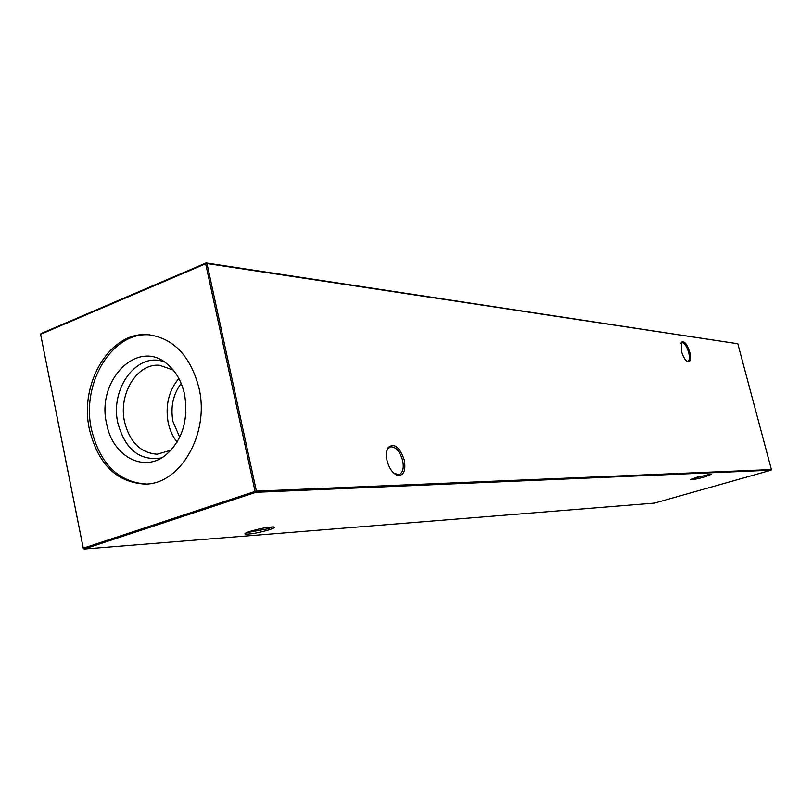 <?xml version="1.0" encoding="UTF-8"?>
<svg xmlns="http://www.w3.org/2000/svg" width="812" height="812" viewBox="0 0 812 812"><rect width="100%" height="100%" fill="white"/><g stroke="black" fill="none" stroke-linecap="round" stroke-linejoin="round"><path stroke-width="1.22" d="M689.764 352.225C691.225 359.158 690.484 362.304 687.531 361.665C685.044 360.092 683.004 356.58 681.42 351.149L681.42 342.217C684.212 340.553 686.993 343.892 689.764 352.225M686.8 361.198L687.774 361.31C689.54 360.487 689.845 357.524 688.667 352.438C686.719 346.145 684.465 342.867 681.897 342.593L680.923 343.344M404.366 460.221C406.03 471.823 403.32 476.695 396.236 474.847C391.932 472.3 388.867 467.519 387.03 460.516C385.842 454.903 386.228 450.548 388.187 447.453C394.409 442.834 399.798 447.087 404.366 460.221M393.942 473.254L398.783 474.624C402.813 473.031 404.112 468.341 402.671 460.556C399.94 451.401 395.921 446.823 390.613 446.813L387.781 448.833L386.725 451.015M696.869 477.233L711.342 474.289L705.07 476.837C697.061 479.009 692.21 479.953 690.515 479.689L696.869 477.233M692.25 478.715L709.485 474.381M250.289 531.292C260.753 528.308 268.63 526.856 273.918 526.937C275.43 527.333 273.796 528.308 269.005 529.86C257.282 533.139 249.274 534.519 244.98 534.002C244.493 533.494 246.259 532.591 250.289 531.292M246.391 532.723L268.011 528.754L272.68 526.866M177.128 442.083C172.773 436.643 169.789 430.157 168.175 422.636C165.161 405.421 168.713 390.704 178.853 378.483M179.716 437.282L172.956 421.499C170.337 407.005 173.078 394.307 181.177 383.416M171.088 450.183L157.122 454.223C140.598 452.954 129.747 442.185 124.581 421.895C118.126 394.185 137.015 363.015 159.538 365.278L173.26 370.069M161.558 457.938C139.776 461.246 125.221 449.645 117.892 423.133C109.671 388.684 137.106 351.403 164.156 361.817M184.568 394.399C188.678 420.636 182.142 441.068 164.968 455.684C142.79 472.97 112.31 455.603 106.656 423.905C95.948 380.381 137.817 337.751 167.445 364.243C175.971 371.449 181.675 381.498 184.568 394.399M145.876 484.033C118.116 481.841 99.988 463.713 91.502 429.649C80.895 383.426 112.107 331.195 149.926 334.899M89.482 429.629C98.171 464.251 116.634 482.399 144.891 484.084C180.305 484.612 209.872 433.598 199.001 388.116C190.678 356.316 173.991 338.543 148.941 334.798C110.757 330.159 78.744 382.878 89.482 429.629M83.281 548.374L84.103 549.044L654.462 503.115L771.045 470.199L255.871 492.326L84.103 549.044L83.281 548.374L40.6 334.3L83.281 548.212L255.069 491.412L205.659 263.768L40.6 334.3L41.087 333.509L206.075 262.956L737.803 343.76L206.989 263.555L256.409 491.148L771.4 469.549L737.803 343.76M185.461 417.672L185.918 412.831M255.871 492.326L256.409 491.148L255.069 491.412L255.871 492.326M771.4 469.549L771.045 470.199M205.659 263.768L206.989 263.555L206.075 262.956L205.659 263.768M687.013 361.36L687.531 361.665M395.17 474.015L396.236 474.847M390.613 446.813L389.79 447.087M245.518 533.179L244.98 534.002M387.781 448.833L388.187 447.453M680.994 343.232L681.42 342.217"/></g></svg>
